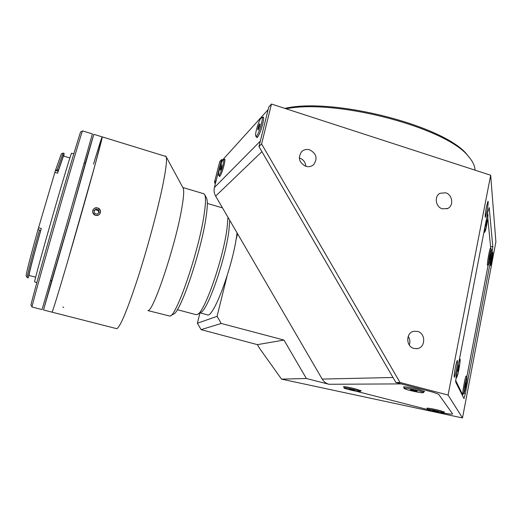 <?xml version="1.0" encoding="UTF-8"?>
<svg xmlns="http://www.w3.org/2000/svg" width="522" height="522" viewBox="0 0 522 522"><rect width="100%" height="100%" fill="white"/><g stroke="black" fill="none" stroke-linecap="round" stroke-linejoin="round"><path stroke-width="0.78" d="M99.16 214.451C102.971 211.475 97.601 205.511 94.019 208.754C90.189 211.736 95.585 217.713 99.16 214.451M94.058 211.071L96.035 208.996L93.986 210.712L94.541 213.328L97.144 214.222L99.193 212.5L98.632 209.883L98.325 210.555L98.808 212.819M96.035 208.996L98.632 209.883M465.937 380.003C464.417 387.037 463.771 391.441 464.012 393.216L465.043 390.11C466.557 383.109 467.19 378.731 466.955 376.969L465.937 380.003M465.089 387.709L465.892 382.456L465.089 387.709M465.239 385.425L465.617 385.504M344.461 387.787L343.978 387.879C343.352 388.44 356.957 391.741 359.71 391.696L360.239 391.598C360.911 391.05 347.052 387.696 344.461 387.787M353.087 389.758L349.316 389.151L353.903 390.326L354.895 390.339L353.087 389.758M351.202 389.353L351.123 389.732M428.171 409.235L427.427 409.32C426.885 409.829 439.478 412.83 442.76 412.974L443.563 412.895C444.15 412.393 431.309 409.339 428.171 409.235M437.077 411.636L438.284 411.708L436.686 411.179L432.686 410.507L437.136 411.329M434.356 410.683L434.284 411.036M404.85 388.133L404.048 388.296C403.323 389.079 418.801 392.798 422.624 392.759L423.505 392.603C424.295 391.826 408.458 388.035 404.85 388.133M411.767 389.764L410.396 389.751L412.387 390.436L417.13 391.161L411.767 389.764M256.485 129.482C255.519 133.508 255.33 135.818 255.917 136.399C257.431 135.805 259.245 131.759 261.339 124.256C262.298 120.23 262.488 117.939 261.9 117.378C260.367 118.005 258.56 122.037 256.485 129.482M259.467 126.376L258.808 128.582M258.553 126.089L257.764 129.273L258.09 130.089L260.021 124.504L259.682 123.707L258.553 126.089L259.545 126.402M219.41 169.35C218.516 172.978 218.287 175.033 218.725 175.516C219.788 175.007 221.171 171.712 222.868 165.631C223.755 162.003 223.984 159.96 223.553 159.491C222.476 160.026 221.093 163.308 219.41 169.35M221.817 164.789L220.258 169.422L220.434 170.224L221.302 168.306L221.817 164.789M221.654 166.923L220.95 166.707M309.696 149.827C306.584 148.959 303.889 149.579 301.612 151.687C297.684 157.801 299.08 162.675 305.801 166.316C308.756 167.138 311.347 166.603 313.578 164.704C317.833 158.603 316.541 153.644 309.696 149.827M305.84 166.329C305.487 162.244 303.399 159.471 299.582 158.016L299.302 157.931M445.644 192.794L440.026 193.284C433.978 196.181 435.616 207.09 442.382 208.852L447.745 208.467C454.009 205.733 452.502 194.602 445.644 192.794M417.496 331.379L413.92 331.261C405.705 332.534 405.764 346.66 414.024 348.455L417.222 348.624C425.698 347.678 425.893 333.238 417.496 331.379M486.922 211.658C488.018 205.544 488.383 202.06 488.011 201.185L486.439 206.836C485.336 212.989 484.971 216.486 485.343 217.335L486.922 211.658M456.358 370C457.383 364.356 457.716 361.198 457.344 360.526C456.887 360.891 456.215 363.286 455.328 367.71C454.297 373.387 453.964 376.558 454.329 377.21C454.799 376.825 455.471 374.418 456.358 370M491.868 260.622L492.846 252.276L491.535 257.287L490.556 265.652L491.868 260.622M474.981 170.133C474.974 166.1 472.952 161.722 468.913 156.998C448.248 128.288 336.723 98.495 286.023 108.772M284.862 108.393C333.512 96.948 446.878 126.435 467.712 155.471L469.422 157.592M452.528 413.815L452.561 413.926C452.15 414.351 449.005 414.037 443.139 412.987C449.494 414.122 452.62 414.396 452.528 413.815L438.584 394.195L452.528 413.815M487.874 211.723L456.469 374.594L455.621 381.908L463.993 398.632L465.311 393.634L491.959 253.49L492.82 246.86L489.212 207.586L487.874 211.723M448.078 395.043L490.673 175.229L495.9 241.888L462.492 417.959L448.078 395.043L400.002 382.469L261.607 143.968L258.971 146.584L268.758 107.062L271.473 104.041L261.607 143.968M409.281 345.003C410.338 341.975 409.966 339.117 408.171 336.429M490.673 175.229L271.473 104.041M258.971 146.584L395.898 382.509L400.002 382.469M395.898 382.509L432.699 392.12L438.584 394.195L432.699 392.12L401.183 383.892L328.919 384.27C326.035 383.481 323.79 381.752 322.178 379.076L215.645 196.109C214.105 193.362 213.687 190.504 214.392 187.535L220.982 161.722L268.119 109.653L260.321 141.129L214.392 187.535M222.607 159.928L221.524 159.595L219.775 161.546L214.451 182.354L216.167 180.573L221.524 159.595M215.332 183.861L214.451 182.354M328.919 384.27L306.368 378.496L283.968 340.057L257.398 344.637L259.493 348.233L281.521 379.129L462.492 417.959M427.792 409.587L355.834 391.161L427.792 409.587M306.368 378.496L281.521 379.129M217.08 316.339L221.23 323.457L201.12 329.636L197.375 323.229L217.08 316.339L226.992 276.308M235.964 240.055L237.536 233.706M283.968 340.057L221.23 323.457M201.12 329.636L257.398 344.637M197.375 323.229L199.978 312.861M483.848 232.623L484.057 232.114M490.595 248.909L490.406 248.146C489.662 248.472 487.033 263.297 487.398 265.111L487.881 264.661M466.296 376.838L466.107 376.036C465.272 376.355 462.218 393.073 462.87 393.745L463.334 393.073M455.608 380.375L462.76 394.886L463.549 393.118M490.784 248.942L487.783 217.798M466.818 376.943L488.194 264.713M423.649 391.892L424.621 391.591L418.37 389.399C410.651 387.513 405.679 386.685 403.441 386.906L404.191 387.598M443.693 412.249L444.496 412.093L439.478 410.429C432.888 408.83 428.692 408.087 426.892 408.191L427.551 408.68M360.376 390.952L361.198 390.782L355.423 388.851C349.094 387.304 345.107 386.6 343.463 386.73L344.115 387.246M219.142 175.64L219.553 176.56C220.799 175.444 222.261 171.836 223.938 165.728C224.812 162.185 225.106 159.986 224.806 159.138L223.918 159.608M256.315 136.523L256.954 137.651C258.71 136.196 260.608 131.759 262.644 124.34C263.558 120.53 263.832 118.096 263.447 117.045L262.207 117.476M215.645 196.109L261.92 151.661L392.988 377.491L322.178 379.076M490.484 251.186C489.329 255.702 487.985 265.189 488.553 264.771L489.329 262.54C490.471 258.012 491.809 248.635 491.241 249.014L490.484 251.186M489.845 256.132L489.492 259.551L490.373 254.997L490.315 254.234L489.845 256.132M456.861 372.571L456.646 377.66L457.866 374.235C459.301 368.63 460.685 358.803 459.98 359.149L458.877 362.124M458.773 365.38L457.872 371.41L458.773 365.38M485.114 226.046L484.781 232.225L485.662 229.895C487.013 224.845 488.514 213.811 487.783 214.288L487.006 216.245M486.752 220.206L485.825 226.313L486.752 220.206M177.317 309.69L195.874 314.609L197.179 314.525C204.187 313.605 223.403 258.638 227.083 227.879L227.97 217.276M229.752 220.33L228.93 230.417C225.497 259.597 207.293 311.556 200.5 312.547L197.942 314.068M237.04 232.851C233.556 264.654 212.976 319.993 207.097 314.733L199.998 312.848M38.06 229.439L39.444 230.215C31.777 257.607 27.679 273.352 27.144 277.436L26.107 275.668C26.596 271.616 30.583 256.204 38.06 229.439L55.43 170.498L58.131 171.183L57.557 173.193L63.449 156.032M38.139 229.491L38.628 227.749M28.488 276.543L29.069 275.107C29.669 270.964 33.747 255.421 41.31 228.486L38.576 227.736M58.131 171.183L64.141 153.396L63.756 156.117M63.064 153.076L57.198 169.878L55.593 170.44M58.386 170.224L57.198 169.878M36.808 282.715L34.582 281.789C34.941 278.95 43.254 248.629 53.048 214.601C62.842 180.553 71.09 153.298 71.566 153.207L71.605 153.22M30.968 305.272L30.974 304.992C31.261 302.414 42.073 263.245 55.312 217.152C68.545 171.053 79.768 133.469 80.649 131.968L80.76 131.916M82.561 130.918L82.469 131.015C81.654 132.477 70.32 170.668 56.859 217.57C43.391 264.465 32.351 304.235 32.018 306.766L30.961 305.253M32.018 307.027L42.041 309.598L68.199 219.044L92.407 133.9L82.522 130.905M63.867 155.745L63.188 155.543M55.43 170.498L61.257 154.042M27.137 277.547L28.292 277.854C28.743 274.148 32.866 258.383 40.657 230.554L39.444 230.215M85.288 163.151L93.81 134.324L69.824 219.214L43.58 309.69L51.593 280.745M102.181 136.862L102.234 136.881C102.723 137.214 92.57 174.7 79.103 221.817C65.641 268.928 53.518 309.376 52.2 311.902L52.011 312.156C52.624 311.725 57.831 294.845 67.625 261.522L95.298 164.065L102.234 136.881L166.022 156.509C167.197 158.864 166.198 168.058 163.021 184.096C158.127 208.428 147.863 246.847 137.939 277.697C127.375 309.853 120.328 326.844 116.804 328.69L52.05 312.163M85.373 163.164L72.799 208.539L51.665 280.777M98.384 210.816L95.643 209.74M166.022 156.509L183.111 187.998C184.207 190.21 183.744 197.081 181.728 208.611C175.568 245.02 153.344 311.641 148.124 310.492M165.35 156L165.683 156.104M203.567 193.669L204.67 194.595C205.942 197.153 205.733 203.991 204.037 215.103C198.83 251.01 176.547 316.26 169.989 316.104L147.941 310.597M206.471 197.955L206.51 198.021C207.749 200.52 207.573 207.084 205.975 217.707C201.081 252.009 179.822 314.107 173.382 314.107L170.746 315.66M93.529 164.13C98.932 146.095 101.829 137.005 102.234 136.881L93.81 134.324M97.614 207.945C102.566 209.146 100.42 216.845 95.552 215.299C90.6 214.079 92.753 206.353 97.614 207.945M63.736 307.562L62.94 306.956M490.66 246.508L492.82 246.86M491.019 253.34L491.959 253.49M463.503 393.262L465.311 393.634M462.022 394.736L462.76 394.886M57.557 173.193L54.882 172.417M462.805 392.968L463.986 393.21M465.774 376.727L466.955 376.969M344.239 386.685L343.978 387.879M360.5 390.391L360.245 391.591M427.662 408.152L427.427 409.32M443.791 411.721L443.563 412.895M404.348 386.822L404.048 388.296M423.805 391.108L423.505 392.603M257.724 136.966L256.015 136.431M263.617 117.926L261.9 117.378M220.153 175.947L218.777 175.529M224.93 159.915L223.553 159.491M467.712 155.471L468.913 156.998M416.204 348.716L417.222 348.624M446.845 208.839L447.745 208.467M312.417 165.572L313.578 164.704M462.048 394.776L462.805 394.932M487.378 264.576L488.527 264.765M490.093 248.831L491.241 249.014M455.96 377.517L456.613 377.654M459.464 359.051L459.98 359.149M483.946 232.094L484.742 232.218M487.391 214.229L487.783 214.288M207.325 203.43L222.509 207.893M84.199 163.021L85.673 163.197M35.646 277.195L29.01 275.446M64.141 153.396L63.005 153.057M80.649 131.968L82.469 131.015M73.785 153.866L71.566 153.207M61.087 154.134L62.908 153.168M69.883 157.931L63.397 156.013M50.595 280.288L51.946 280.901M43.476 309.964L52.011 312.156M182.857 187.535L203.926 193.779M206.51 198.021L204.67 194.595"/></g></svg>

